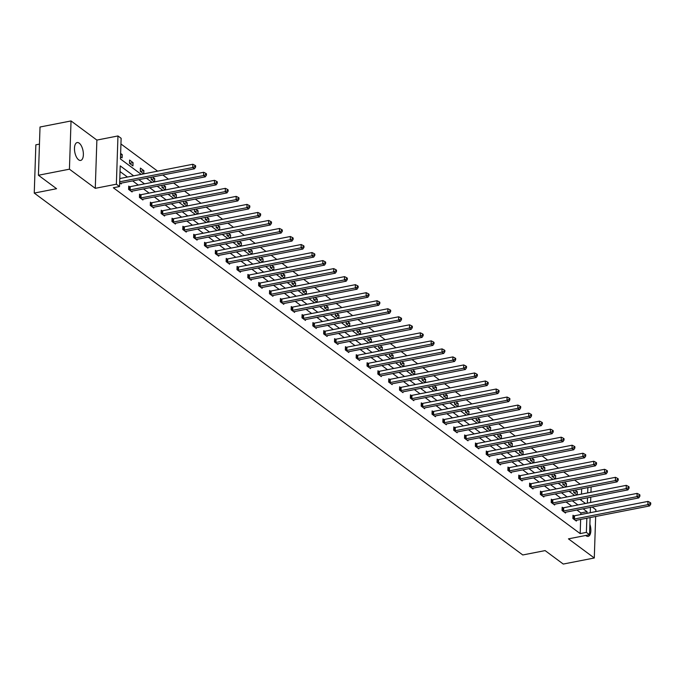 <?xml version="1.0" encoding="UTF-8"?>
<svg xmlns="http://www.w3.org/2000/svg" width="685" height="685" viewBox="0 0 685 685"><rect width="100%" height="100%" fill="white"/><g stroke="black" fill="none" stroke-linecap="round" stroke-linejoin="round"><path stroke-width="1.03" d="M589.888 524.282A9.102 4.178 -101.1 0 1 588.15 536.372A9.102 4.178 -101.1 0 1 586.129 535.781A9.102 4.178 -101.1 0 1 585.744 535.464M78.647 159.836A9.102 4.178 -101.1 0 1 74.528 150.212A9.102 4.178 -101.1 0 1 77.174 142.557A9.102 4.178 -101.1 0 1 79.195 143.148A9.102 4.178 -101.1 0 1 83.313 152.772A9.102 4.178 -101.1 0 1 80.667 160.427A9.102 4.178 -101.1 0 1 78.647 159.836M590.11 517.577L589.537 534.728L568.447 538.847L594.289 557.992L563.267 564.055L545.106 550.603L522.775 554.97L34.25 193.076L56.581 188.709L38.42 175.249L40.021 127.008L71.034 120.945L69.433 169.186L95.275 188.324L116.364 184.205L117.966 135.955L121.134 138.302L120.44 158.963L141.213 174.358M38.42 175.249L69.433 169.186M594.289 557.992L595.659 516.499M595.822 511.601L595.89 509.751L592.208 507.028M95.275 188.324L96.876 140.082L71.034 120.945M96.876 140.082L117.966 135.955M580.229 484.209L574.587 480.031M569.389 476.186L563.755 472.008M558.558 468.155L552.915 463.976M547.717 460.132L542.083 455.953M536.886 452.1L531.243 447.921M526.046 444.077L520.412 439.898M515.214 436.045L509.571 431.867M504.374 428.022L498.74 423.844M493.542 419.991L487.9 415.812M482.702 411.968L477.068 407.789M471.871 403.936L466.228 399.757M461.031 395.913L455.397 391.734M450.199 387.881L444.556 383.703M439.359 379.858L433.725 375.68M428.527 371.827L422.885 367.648M417.687 363.803L412.045 359.625M406.856 355.772L401.213 351.593M396.016 347.749L390.373 343.57M385.184 339.717L379.541 335.539M374.344 331.694L368.701 327.516M363.512 323.662L357.87 319.484M352.672 315.639L347.03 311.461M341.841 307.608L336.198 303.429M331.001 299.585L325.358 295.406M320.169 291.553L314.526 287.375M309.329 283.53L303.686 279.352M298.497 275.498L292.855 271.32M287.657 267.475L282.014 263.297M276.826 259.444L271.183 255.265M265.986 251.421L260.343 247.242M255.154 243.389L249.511 239.211M244.314 235.366L238.671 231.188M233.482 227.334L227.84 223.156M222.642 219.311L216.999 215.133M211.811 211.28L206.168 207.101M200.97 203.257L195.328 199.078M190.13 195.225L184.496 191.046M179.299 187.202L173.656 183.023M168.459 179.17L162.825 174.992M157.627 171.147L120.945 143.97M39.447 144.124L35.851 144.826L34.25 193.076M562.933 507.799L562.154 507.225L562.042 510.479L565.519 513.056L565.545 512.234M541.261 491.744L540.482 491.171L540.371 494.433L543.847 497.002L543.873 496.18M519.59 475.69L518.81 475.116L518.699 478.378L522.176 480.947L522.201 480.125M497.918 459.635L497.139 459.061L497.027 462.324L500.504 464.892L500.529 464.07M476.246 443.58L475.467 443.007L475.356 446.269L478.832 448.838L478.858 448.016M454.575 427.526L453.795 426.952L453.684 430.214L457.16 432.783L457.186 431.961M432.903 411.471L432.124 410.897L432.012 414.16L435.489 416.728L435.514 415.906M411.231 395.416L410.452 394.843L410.341 398.105L413.817 400.674L413.843 399.86M389.559 379.362L388.78 378.788L388.669 382.05L392.145 384.619L392.171 383.805M367.888 363.307L367.109 362.733L366.997 365.995L370.474 368.564L370.499 367.751M346.216 347.252L345.437 346.678L345.326 349.941L348.802 352.51L348.828 351.696M324.544 331.197L323.765 330.624L323.654 333.886L327.13 336.455L327.156 335.641M302.864 315.143L302.094 314.569L301.982 317.831L305.459 320.4L305.484 319.587M281.192 299.088L280.422 298.514L280.311 301.777L283.787 304.345L283.813 303.532M259.521 283.033L258.75 282.46L258.639 285.722L262.115 288.291L262.141 287.477M237.849 266.979L237.078 266.405L236.967 269.667L240.444 272.236L240.469 271.423M216.177 250.924L215.407 250.35L215.295 253.613L218.772 256.181L218.798 255.368M194.506 234.869L193.735 234.296L193.624 237.558L197.1 240.127L197.126 239.313M172.834 218.815L172.063 218.241L171.952 221.503L175.428 224.072L175.454 223.259M151.162 202.76L150.392 202.186L150.28 205.449L153.757 208.017L153.782 207.204M129.491 186.705L128.72 186.132L128.609 189.394L132.085 191.963L132.111 191.149M580.803 514.538L580.863 512.928L576.924 510.017M571.727 506.164L566.084 501.985M560.887 498.141L555.252 493.962M550.055 490.109L544.412 485.93M539.215 482.086L533.581 477.907M528.383 474.054L522.741 469.876M517.543 466.031L511.909 461.853M506.712 458L501.069 453.821M495.871 449.976L490.229 445.798M485.04 441.945L479.397 437.766M474.2 433.922L468.557 429.743M463.368 425.89L457.726 421.712M452.528 417.867L446.885 413.689M441.697 409.835L436.054 405.657M430.856 401.812L425.214 397.634M420.025 393.781L414.382 389.602M409.185 385.758L403.542 381.579M398.353 377.726L392.71 373.548M387.513 369.703L381.87 365.525M376.681 361.671L371.039 357.493M365.841 353.648L360.199 349.47M355.01 345.617L349.367 341.438M344.17 337.594L338.527 333.415M333.338 329.562L327.695 325.384M322.498 321.539L316.855 317.36M311.666 313.507L306.024 309.329M300.826 305.484L295.184 301.306M289.995 297.453L284.352 293.274M279.155 289.43L273.512 285.251M268.315 281.398L262.68 277.219M257.483 273.375L251.84 269.196M246.643 265.343L241.009 261.165M235.811 257.32L230.169 253.142M224.971 249.289L219.337 245.11M214.14 241.266L208.497 237.087M203.299 233.234L197.665 229.055M192.468 225.211L186.825 221.032M181.628 217.179L175.994 213.001M170.796 209.156L165.153 204.978M159.956 201.125L154.322 196.946M149.124 193.101L143.482 188.923M138.284 185.078L132.65 180.891M127.453 177.047L120.029 171.55M133.652 175.831L120.218 165.881L119.532 186.543L113.325 187.758L580.178 533.598L580.64 519.435M121.271 183.118L121.245 183.94L119.652 182.758M140.331 194.737L139.552 194.163L139.44 197.417L142.917 199.994L142.942 199.172M162.002 210.792L161.223 210.218L161.112 213.472L164.588 216.049L164.614 215.227M183.674 226.846L182.895 226.273L182.784 229.526L186.26 232.104L186.286 231.282M205.346 242.901L204.567 242.327L204.455 245.581L207.932 248.158L207.957 247.336M227.018 258.956L226.238 258.382L226.136 261.636L229.603 264.213L229.629 263.391M248.689 275.01L247.91 274.437L247.807 277.69L251.275 280.268L251.301 279.446M270.361 291.065L269.582 290.491L269.479 293.745L272.947 296.322L272.972 295.5M292.033 307.12L291.253 306.546L291.151 309.8L294.618 312.377L294.644 311.555M313.704 323.174L312.925 322.592L312.822 325.854L316.29 328.432L316.316 327.61M335.376 339.229L334.597 338.647L334.494 341.909L337.962 344.486L337.988 343.664M357.048 355.284L356.268 354.702L356.166 357.964L359.634 360.541L359.659 359.719M378.719 371.339L377.94 370.756L377.837 374.019L381.305 376.596L381.331 375.774M400.391 387.393L399.612 386.811L399.509 390.073L402.977 392.651L403.003 391.829M422.063 403.448L421.284 402.866L421.181 406.128L424.649 408.705L424.683 407.883M443.734 419.503L442.955 418.92L442.853 422.183L446.32 424.76L446.355 423.938M465.406 435.557L464.627 434.975L464.524 438.237L467.992 440.815L468.026 439.993M487.078 451.612L486.299 451.03L486.196 454.292L489.664 456.869L489.698 456.047M508.749 467.667L507.97 467.084L507.868 470.347L511.335 472.924L511.37 472.102M530.421 483.721L529.642 483.139L529.539 486.401L533.007 488.97L533.041 488.157M552.093 499.776L551.322 499.194L551.211 502.456L554.679 505.025L554.713 504.211M573.765 515.831L572.994 515.248L572.883 518.511L576.359 521.079L576.385 520.266M119.532 186.543L116.364 184.205M589.537 534.728L586.377 532.382L586.848 518.22M580.178 533.598L586.377 532.382M587.011 513.322L587.062 511.721L583.123 508.801M577.926 504.948L572.292 500.769M567.094 496.925L561.452 492.746M556.254 488.893L550.62 484.715M545.423 480.87L539.78 476.692M534.583 472.847L528.948 468.66M523.751 464.815L518.108 460.637M512.911 456.792L507.277 452.614M502.079 448.761L496.437 444.582M491.239 440.738L485.596 436.559M480.408 432.706L474.765 428.527M469.567 424.683L463.925 420.504M458.736 416.651L453.093 412.473M447.896 408.628L442.253 404.45M437.064 400.597L431.422 396.418M426.224 392.573L420.581 388.395M415.393 384.542L409.75 380.363M404.552 376.519L398.91 372.34M393.721 368.487L388.078 364.309M382.881 360.464L377.238 356.286M372.049 352.433L366.406 348.254M361.209 344.409L355.566 340.231M350.377 336.378L344.735 332.199M339.537 328.355L333.895 324.176M328.706 320.323L323.063 316.145M317.866 312.3L312.223 308.122M307.034 304.268L301.391 300.09M296.194 296.245L290.551 292.067M285.362 288.214L279.72 284.035M274.522 280.191L268.88 276.012M263.682 272.159L258.048 267.981M252.851 264.136L247.208 259.957M242.01 256.104L236.376 251.926M231.179 248.081L225.536 243.903M220.339 240.05L214.705 235.871M209.507 232.027L203.865 227.848M198.667 223.995L193.033 219.817M187.836 215.972L182.193 211.793M176.995 207.94L171.361 203.762M166.164 199.917L160.521 195.739M155.324 191.886L149.69 187.707M144.492 183.863L138.849 179.684M591.121 486.941L590.949 492.258M590.787 497.156L590.607 502.473M590.444 507.371L590.273 512.688M587.353 503.107L587.524 497.789M587.687 492.9L587.867 487.583M146.41 178.203L152.053 182.381M157.25 186.234L162.884 190.413M168.082 194.257L173.725 198.436M178.922 202.289L184.565 206.468M189.754 210.312L195.396 214.491M200.594 218.344L206.236 222.522M211.425 226.367L217.068 230.545M222.265 234.398L227.908 238.577M233.097 242.421L238.74 246.6M243.937 250.453L249.58 254.632M254.769 258.476L260.411 262.655M265.609 266.508L271.251 270.686M276.44 274.531L282.083 278.709M287.28 282.554L292.923 286.741M298.112 290.586L303.755 294.764M308.952 298.609L314.595 302.787M319.784 306.64L325.426 310.819M330.624 314.663L336.267 318.842M341.455 322.695L347.098 326.873M352.296 330.718L357.938 334.897M363.127 338.75L368.77 342.928M373.967 346.773L379.61 350.951M384.799 354.804L390.441 358.983M395.639 362.827L401.282 367.006M406.47 370.859L412.113 375.037M417.311 378.882L422.953 383.061M428.151 386.914L433.785 391.092M438.982 394.937L444.625 399.115M449.822 402.968L455.456 407.147M460.654 410.991L466.297 415.17M471.494 419.023L477.128 423.202M482.326 427.046L487.968 431.225M493.166 435.078L498.8 439.256M503.997 443.101L509.64 447.279M514.837 451.132L520.472 455.311M525.669 459.155L531.312 463.334M536.509 467.187L542.143 471.366M547.341 475.21L552.983 479.389M558.181 483.242L563.815 487.42M569.012 491.265L574.655 495.443M579.852 499.296L585.487 503.475M581.274 500.35L581.325 499.005M581.488 494.108L581.659 488.79M577.155 494.955L573.747 492.429L573.816 490.332M575.083 490.083L577.327 491.744L577.224 494.947M566.315 486.932L562.907 484.406L562.984 482.3M564.243 482.052L566.495 483.721L566.384 486.915M555.484 478.901L552.076 476.375L552.144 474.277M553.412 474.029L555.655 475.69L555.552 478.892M544.644 470.878L541.236 468.352L541.313 466.245M542.571 465.997L544.823 467.667L544.712 470.86M533.812 462.846L530.404 460.32L530.473 458.222M531.74 457.974L533.983 459.635L533.88 462.837M522.972 454.823L519.564 452.297L519.641 450.191M520.9 449.942L523.152 451.612L523.04 454.806M512.14 446.791L508.732 444.265L508.801 442.167M510.068 441.919L512.312 443.58L512.209 446.783M501.3 438.768L497.892 436.242L497.969 434.136M499.228 433.888L501.48 435.557L501.369 438.751M490.469 430.737L487.061 428.211L487.129 426.113M488.396 425.864L490.64 427.526L490.537 430.728M479.628 422.714L476.221 420.188L476.289 418.081M477.556 417.833L479.808 419.503L479.697 422.696M468.797 414.682L465.389 412.164L465.457 410.058M466.725 409.81L468.968 411.471L468.865 414.673M457.957 406.659L454.549 404.133L454.617 402.026M455.885 401.778L458.137 403.448L458.025 406.642M447.125 398.627L443.717 396.11L443.786 394.003M445.053 393.755L447.296 395.416L447.194 398.619M436.285 390.604L432.877 388.078L432.946 385.972M434.213 385.724L436.465 387.393L436.354 390.587M425.453 382.572L422.046 380.055L422.114 377.949M423.373 377.7L425.625 379.362L425.522 382.564M414.613 374.549L411.205 372.024L411.274 369.917M412.541 369.669L414.785 371.339L414.682 374.532M403.782 366.518L400.374 364L400.442 361.894M401.701 361.646L403.953 363.307L403.85 366.509M392.942 358.495L389.534 355.969L389.602 353.862M390.87 353.614L393.113 355.284L393.01 358.478M382.11 350.463L378.702 347.946L378.771 345.839M380.029 345.591L382.281 347.252L382.179 350.455M371.27 342.44L367.862 339.914L367.931 337.808M369.198 337.559L371.441 339.229L371.339 342.423M360.438 334.408L357.031 331.891L357.099 329.785M358.358 329.536L360.61 331.197L360.507 334.4M349.598 326.385L346.19 323.859L346.259 321.753M347.526 321.505L349.77 323.174L349.667 326.368M338.767 318.354L335.359 315.836L335.427 313.73M336.686 313.482L338.938 315.143L338.835 318.345M327.927 310.331L324.519 307.805L324.587 305.698M325.854 305.45L328.098 307.12L327.995 310.314M317.095 302.299L313.687 299.782L313.756 297.675M315.014 297.427L317.266 299.088L317.155 302.291M306.255 294.276L302.847 291.75L302.916 289.644M304.183 289.395L306.426 291.065L306.323 294.259M295.423 286.244L292.015 283.727L292.084 281.621M293.343 281.372L295.595 283.033L295.483 286.236M284.583 278.221L281.175 275.695L281.244 273.589M282.511 273.341L284.755 275.01L284.652 278.204M273.752 270.19L270.344 267.672L270.412 265.566M271.671 265.318L273.923 266.979L273.812 270.181M262.912 262.167L259.504 259.641L259.572 257.534M260.839 257.286L263.083 258.956L262.98 262.149M252.071 254.135L248.672 251.618L248.741 249.511M249.999 249.263L252.251 250.924L252.14 254.126M241.24 246.112L237.832 243.586L237.9 241.48M239.168 241.231L241.411 242.901L241.308 246.095M230.4 238.08L227 235.563L227.069 233.457M228.328 233.208L230.58 234.869L230.468 238.072M219.568 230.057L216.16 227.531L216.229 225.425M217.496 225.185L219.739 226.846L219.637 230.04M208.728 222.034L205.329 219.508L205.397 217.402M206.656 217.154L208.908 218.823L208.797 222.017M197.897 214.003L194.489 211.477L194.557 209.37M195.824 209.13L198.068 210.792L197.965 213.985M187.056 205.98L183.648 203.454L183.726 201.347M184.984 201.099L187.236 202.769L187.125 205.962M176.225 197.948L172.817 195.422L172.885 193.316M174.153 193.076L176.396 194.737L176.293 197.931M165.385 189.925L161.977 187.399L162.054 185.292M163.313 185.044L165.565 186.714L165.453 189.908M154.553 181.893L151.145 179.367L151.214 177.261M152.481 177.021L154.724 178.682L154.622 181.876M143.713 173.87L140.305 171.344L140.416 168.082L143.893 170.659L143.781 173.853M132.95 165.89L129.474 163.313L129.585 160.059L133.053 162.628L132.95 165.89M120.628 153.423L122.221 154.605L122.11 157.858L120.517 156.685M580.863 512.928L587.062 511.721M120.577 154.921L122.221 154.605M129.491 163.33L133.053 162.628M140.322 171.353L143.893 170.659M151.162 179.384L154.724 178.682M161.994 187.407L165.565 186.714M172.834 195.43L176.396 194.737M183.666 203.462L187.236 202.769M194.506 211.485L198.068 210.792M205.337 219.517L208.908 218.823M216.177 227.54L219.739 226.846M227.009 235.571L230.58 234.869M237.849 243.595L241.411 242.901M248.681 251.626L252.251 250.924M259.521 259.649L263.083 258.956M270.352 267.681L273.923 266.979M281.192 275.704L284.755 275.01M292.024 283.736L295.595 283.033M302.864 291.759L306.426 291.065M313.696 299.79L317.266 299.088M324.536 307.813L328.098 307.12M335.367 315.845L338.938 315.143M346.208 323.868L349.77 323.174M357.039 331.9L360.61 331.197M367.879 339.923L371.441 339.229M378.711 347.954L382.281 347.252M389.551 355.977L393.113 355.284M400.382 364.009L403.953 363.307M411.223 372.032L414.785 371.339M422.054 380.064L425.625 379.362M432.894 388.087L436.465 387.393M443.726 396.118L447.296 395.416M454.566 404.141L458.137 403.448M465.398 412.173L468.968 411.471M476.238 420.196L479.808 419.503M487.078 428.228L490.64 427.526M497.909 436.251L501.48 435.557M508.749 444.282L512.312 443.58M519.581 452.305L523.152 451.612M530.421 460.337L533.983 459.635M541.253 468.36L544.823 467.667M552.093 476.392L555.655 475.69M562.924 484.415L566.495 483.721M573.765 492.446L577.327 491.744M119.687 181.808L192.733 167.517L194.471 168.801L121.022 183.169A1.421 0.565 -178.1 0 0 120.611 183.297L120.466 183.366M119.798 178.545L192.845 164.263L192.733 167.517L194.9 166.609L195.593 167.123L195.636 165.821L194.942 165.308L194.9 166.609M194.942 165.308L192.845 164.263M194.471 168.801L195.593 167.123M129.388 189.968L129.611 189.959A1.421 0.565 -178.1 0 0 130.124 189.908L203.573 175.548L205.312 176.833L131.854 191.192A1.421 0.565 -178.1 0 0 131.443 191.32L131.306 191.389M128.694 186.731L129.713 186.705A1.421 0.565 -178.1 0 0 130.227 186.654L203.676 172.286L203.573 175.548L205.74 174.641L206.433 175.154L206.476 173.853L205.783 173.339L205.74 174.641M205.783 173.339L203.676 172.286M205.312 176.833L206.433 175.154M140.219 197.999L140.442 197.991A1.421 0.565 -178.1 0 0 140.956 197.939L214.405 183.571L216.143 184.856L142.694 199.224A1.421 0.565 -178.1 0 0 142.283 199.352L142.137 199.421M139.535 194.754L140.553 194.728A1.421 0.565 -178.1 0 0 141.067 194.677L214.516 180.318L214.405 183.571L216.571 182.664L217.265 183.178L217.316 181.876L216.614 181.362L216.571 182.664M216.614 181.362L214.516 180.318M216.143 184.856L217.265 183.178M151.06 206.022L151.282 206.014A1.421 0.565 -178.1 0 0 151.796 205.962L225.245 191.603L226.983 192.887L153.526 207.247A1.421 0.565 -178.1 0 0 153.115 207.375L152.978 207.444M150.366 202.786L151.385 202.76A1.421 0.565 -178.1 0 0 151.899 202.709L225.348 188.341L225.245 191.603L227.411 190.695L228.105 191.209L228.148 189.908L227.454 189.385L227.411 190.695M227.454 189.385L225.348 188.341M226.983 192.887L228.105 191.209M161.891 214.054L162.114 214.045A1.421 0.565 -178.1 0 0 162.628 213.994L236.077 199.626L237.815 200.91L164.366 215.278A1.421 0.565 -178.1 0 0 163.955 215.407L163.809 215.475M161.206 210.809L162.225 210.783A1.421 0.565 -178.1 0 0 162.739 210.732L236.188 196.372L236.077 199.626L238.243 198.719L238.937 199.232L238.988 197.931L238.286 197.417L238.243 198.719M238.286 197.417L236.188 196.372M237.815 200.91L238.937 199.232M172.731 222.077L172.954 222.068A1.421 0.565 -178.1 0 0 173.468 222.017L246.917 207.658L248.655 208.942L175.206 223.301A1.421 0.565 -178.1 0 0 174.786 223.43L174.649 223.498M172.038 218.84L173.057 218.815A1.421 0.565 -178.1 0 0 173.57 218.755L247.02 204.395L246.917 207.658L249.083 206.75L249.777 207.264L249.819 205.962L249.126 205.44L249.083 206.75M249.126 205.44L247.02 204.395M248.655 208.942L249.777 207.264M183.563 230.109L183.785 230.1A1.421 0.565 -178.1 0 0 184.299 230.049L257.748 215.681L259.487 216.965L186.037 231.333A1.421 0.565 -178.1 0 0 185.626 231.461L185.481 231.53M182.878 226.863L183.897 226.838A1.421 0.565 -178.1 0 0 184.411 226.786L257.86 212.427L257.748 215.681L259.915 214.773L260.617 215.287L260.66 213.985L259.957 213.472L259.915 214.773M259.957 213.472L257.86 212.427M259.487 216.965L260.617 215.287M194.403 238.132L194.626 238.123A1.421 0.565 -178.1 0 0 195.139 238.072L268.589 223.712L270.327 224.997L196.878 239.356A1.421 0.565 -178.1 0 0 196.458 239.485L196.321 239.553M193.709 234.886L194.728 234.869A1.421 0.565 -178.1 0 0 195.242 234.809L268.7 220.45L268.589 223.712L270.755 222.805L271.448 223.319L271.491 222.017L270.798 221.495L270.755 222.805M270.798 221.495L268.7 220.45M270.327 224.997L271.448 223.319M205.235 246.163L205.457 246.155A1.421 0.565 -178.1 0 0 205.971 246.103L279.42 231.735L281.158 233.02L207.709 247.388A1.421 0.565 -178.1 0 0 207.298 247.516L207.153 247.585M204.55 242.918L205.569 242.892A1.421 0.565 -178.1 0 0 206.082 242.841L279.531 228.473L279.42 231.735L281.586 230.828L282.288 231.342L282.331 230.04L281.629 229.526L281.586 230.828M281.629 229.526L279.531 228.473M281.158 233.02L282.288 231.342M216.075 254.186L216.297 254.178A1.421 0.565 -178.1 0 0 216.811 254.126L290.26 239.767L291.998 241.051L218.549 255.411A1.421 0.565 -178.1 0 0 218.13 255.539L217.993 255.608M215.381 250.941L216.4 250.924A1.421 0.565 -178.1 0 0 216.914 250.864L290.371 236.505L290.26 239.767L292.426 238.859L293.12 239.373L293.163 238.072L292.469 237.549L292.426 238.859M292.469 237.549L290.371 236.505M291.998 241.051L293.12 239.373M226.906 262.209L227.129 262.209A1.421 0.565 -178.1 0 0 227.643 262.158L301.092 247.79L302.83 249.075L229.381 263.442A1.421 0.565 -178.1 0 0 228.97 263.571L228.824 263.639M226.221 258.973L227.24 258.947A1.421 0.565 -178.1 0 0 227.754 258.896L301.203 244.528L301.092 247.79L303.258 246.883L303.96 247.396L304.003 246.095L303.301 245.581L303.258 246.883M303.301 245.581L301.203 244.528M302.83 249.075L303.96 247.396M237.746 270.241L237.969 270.233A1.421 0.565 -178.1 0 0 238.483 270.181L311.932 255.822L313.67 257.106L240.221 271.466A1.421 0.565 -178.1 0 0 239.801 271.594L239.664 271.662M237.053 266.996L238.072 266.979A1.421 0.565 -178.1 0 0 238.585 266.919L312.043 252.559L311.932 255.822L314.098 254.914L314.792 255.428L314.835 254.126L314.141 253.604L314.098 254.914M314.141 253.604L312.043 252.559M313.67 257.106L314.792 255.428M248.578 278.264L248.801 278.264A1.421 0.565 -178.1 0 0 249.314 278.213L322.763 263.845L324.502 265.129L251.052 279.497A1.421 0.565 -178.1 0 0 250.642 279.626L250.496 279.685M247.893 275.027L248.912 275.002A1.421 0.565 -178.1 0 0 249.426 274.95L322.875 260.583L322.763 263.845L324.93 262.937L325.632 263.451L325.675 262.149L324.981 261.636L324.93 262.937M324.981 261.636L322.875 260.583M324.502 265.129L325.632 263.451M259.418 286.296L259.641 286.287A1.421 0.565 -178.1 0 0 260.154 286.236L333.604 271.876L335.342 273.161L261.893 287.52A1.421 0.565 -178.1 0 0 261.473 287.649L261.336 287.717M258.725 283.051L259.743 283.033A1.421 0.565 -178.1 0 0 260.257 282.974L333.715 268.614L333.604 271.876L335.77 270.969L336.463 271.483L336.506 270.173L335.813 269.659L335.77 270.969M335.813 269.659L333.715 268.614M335.342 273.161L336.463 271.483M270.25 294.319L270.472 294.319A1.421 0.565 -178.1 0 0 270.986 294.267L344.435 279.9L346.173 281.184L272.724 295.552A1.421 0.565 -178.1 0 0 272.313 295.68L272.168 295.74M269.565 291.082L270.584 291.056A1.421 0.565 -178.1 0 0 271.097 291.005L344.546 276.637L344.435 279.9L346.601 278.992L347.304 279.506L347.346 278.204L346.653 277.69L346.601 278.992M346.653 277.69L344.546 276.637M346.173 281.184L347.304 279.506M281.09 302.35L281.312 302.342A1.421 0.565 -178.1 0 0 281.826 302.291L355.275 287.931L357.013 289.216L283.564 303.575A1.421 0.565 -178.1 0 0 283.145 303.703L283.008 303.772M280.396 299.105L281.415 299.088A1.421 0.565 -178.1 0 0 281.929 299.028L355.387 284.669L355.275 287.931L357.442 287.024L358.135 287.537L358.178 286.227L357.484 285.714L357.442 287.024M357.484 285.714L355.387 284.669M357.013 289.216L358.135 287.537M291.921 310.373L292.144 310.373A1.421 0.565 -178.1 0 0 292.658 310.322L366.115 295.954L367.845 297.239L294.396 311.606A1.421 0.565 -178.1 0 0 293.985 311.735L293.839 311.795M291.236 307.137L292.255 307.111A1.421 0.565 -178.1 0 0 292.769 307.06L366.218 292.692L366.115 295.954L368.282 295.047L368.975 295.56L369.018 294.259L368.325 293.745L368.282 295.047M368.325 293.745L366.218 292.692M367.845 297.239L368.975 295.56M302.761 318.405L302.984 318.397A1.421 0.565 -178.1 0 0 303.498 318.345L376.947 303.986L378.685 305.27L305.236 319.63A1.421 0.565 -178.1 0 0 304.816 319.758L304.679 319.826M302.068 315.16L303.095 315.143A1.421 0.565 -178.1 0 0 303.601 315.083L377.058 300.724L376.947 303.986L379.113 303.078L379.807 303.592L379.85 302.282L379.156 301.768L379.113 303.078M379.156 301.768L377.058 300.724M378.685 305.27L379.807 303.592M313.593 326.428L313.816 326.428A1.421 0.565 -178.1 0 0 314.329 326.377L387.787 312.009L389.517 313.293L316.068 327.661A1.421 0.565 -178.1 0 0 315.657 327.79L315.511 327.85M312.908 323.192L313.927 323.166A1.421 0.565 -178.1 0 0 314.441 323.115L387.89 308.747L387.787 312.009L389.953 311.101L390.647 311.615L390.69 310.314L389.996 309.8L389.953 311.101M389.996 309.8L387.89 308.747M389.517 313.293L390.647 311.615M324.433 334.46L324.656 334.451A1.421 0.565 -178.1 0 0 325.169 334.4L398.619 320.041L400.357 321.325L326.908 335.684A1.421 0.565 -178.1 0 0 326.488 335.813L326.351 335.881M323.74 331.215L324.767 331.197A1.421 0.565 -178.1 0 0 325.281 331.138L398.73 316.778L398.619 320.041L400.785 319.133L401.478 319.647L401.521 318.337L400.828 317.823L400.785 319.133M400.828 317.823L398.73 316.778M400.357 321.325L401.478 319.647M335.265 342.483L335.487 342.483A1.421 0.565 -178.1 0 0 336.001 342.431L409.459 328.064L411.188 329.348L337.739 343.716A1.421 0.565 -178.1 0 0 337.328 343.844L337.191 343.904M334.58 339.246L335.599 339.221A1.421 0.565 -178.1 0 0 336.112 339.169L409.561 324.801L409.459 328.064L411.625 327.156L412.319 327.67L412.361 326.368L411.668 325.854L411.625 327.156M411.668 325.854L409.561 324.801M411.188 329.348L412.319 327.67M346.105 350.514L346.327 350.506A1.421 0.565 -178.1 0 0 346.841 350.455L420.29 336.095L422.028 337.38L348.579 351.739A1.421 0.565 -178.1 0 0 348.16 351.867L348.023 351.936M345.411 347.269L346.439 347.252A1.421 0.565 -178.1 0 0 346.952 347.192L420.402 332.833L420.29 336.095L422.457 335.188L423.15 335.701L423.193 334.391L422.499 333.878L422.457 335.188M422.499 333.878L420.402 332.833M422.028 337.38L423.15 335.701M356.936 358.538L357.159 358.538A1.421 0.565 -178.1 0 0 357.673 358.486L431.13 344.118L432.86 345.403L359.411 359.771A1.421 0.565 -178.1 0 0 359 359.899L358.863 359.959M356.251 355.301L357.27 355.275A1.421 0.565 -178.1 0 0 357.784 355.224L431.233 340.856L431.13 344.118L433.297 343.211L433.99 343.724L434.033 342.423L433.34 341.909L433.297 343.211M433.34 341.909L431.233 340.856M432.86 345.403L433.99 343.724M367.776 366.569L367.999 366.561A1.421 0.565 -178.1 0 0 368.513 366.509L441.962 352.15L443.7 353.434L370.251 367.794A1.421 0.565 -178.1 0 0 369.84 367.922L369.694 367.991M367.091 363.324L368.11 363.307A1.421 0.565 -178.1 0 0 368.624 363.247L442.073 348.888L441.962 352.15L444.128 351.242L444.822 351.756L444.865 350.446L444.171 349.932L444.128 351.242M444.171 349.932L442.073 348.888M443.7 353.434L444.822 351.756M378.608 374.592L378.831 374.592A1.421 0.565 -178.1 0 0 379.344 374.541L452.802 360.173L454.532 361.457L381.083 375.825A1.421 0.565 -178.1 0 0 380.672 375.954L380.535 376.014M377.923 371.356L378.942 371.33A1.421 0.565 -178.1 0 0 379.456 371.279L452.905 356.911L452.802 360.173L454.968 359.265L455.662 359.779L455.705 358.478L455.011 357.964L454.968 359.265M455.011 357.964L452.905 356.911M454.532 361.457L455.662 359.779M389.448 382.624L389.671 382.615A1.421 0.565 -178.1 0 0 390.185 382.564L463.634 368.205L465.372 369.489L391.923 383.848A1.421 0.565 -178.1 0 0 391.512 383.977L391.366 384.045M388.763 379.379L389.782 379.362A1.421 0.565 -178.1 0 0 390.296 379.302L463.745 364.942L463.634 368.205L465.8 367.297L466.494 367.811L466.536 366.501L465.843 365.987L465.8 367.297M465.843 365.987L463.745 364.942M465.372 369.489L466.494 367.811M400.28 390.647L400.511 390.647A1.421 0.565 -178.1 0 0 401.016 390.596L474.474 376.228L476.203 377.512L402.754 391.88A1.421 0.565 -178.1 0 0 402.343 392.008L402.206 392.068M399.595 387.41L400.614 387.385A1.421 0.565 -178.1 0 0 401.127 387.333L474.577 372.965L474.474 376.228L476.64 375.32L477.334 375.834L477.376 374.532L476.683 374.019L476.64 375.32M476.683 374.019L474.577 372.965M476.203 377.512L477.334 375.834M411.12 398.679L411.342 398.67A1.421 0.565 -178.1 0 0 411.856 398.619L485.305 384.259L487.044 385.544L413.594 399.903A1.421 0.565 -178.1 0 0 413.183 400.031L413.038 400.1M410.435 395.433L411.454 395.416A1.421 0.565 -178.1 0 0 411.968 395.356L485.417 380.997L485.305 384.259L487.472 383.352L488.165 383.865L488.208 382.555L487.514 382.042L487.472 383.352M487.514 382.042L485.417 380.997M487.044 385.544L488.165 383.865M421.951 406.702L422.183 406.702A1.421 0.565 -178.1 0 0 422.688 406.642L496.146 392.282L497.875 393.567L424.426 407.935A1.421 0.565 -178.1 0 0 424.015 408.063L423.878 408.123M421.266 403.465L422.285 403.439A1.421 0.565 -178.1 0 0 422.799 403.388L496.248 389.02L496.146 392.282L498.312 391.375L499.005 391.888L499.048 390.587L498.355 390.073L498.312 391.375M498.355 390.073L496.248 389.02M497.875 393.567L499.005 391.888M432.792 414.733L433.014 414.725A1.421 0.565 -178.1 0 0 433.528 414.673L506.977 400.314L508.715 401.598L435.266 415.958A1.421 0.565 -178.1 0 0 434.855 416.086L434.71 416.155M432.107 411.488L433.125 411.471A1.421 0.565 -178.1 0 0 433.639 411.411L507.088 397.052L506.977 400.314L509.143 399.406L509.837 399.92L509.88 398.61L509.186 398.096L509.143 399.406M509.186 398.096L507.088 397.052M508.715 401.598L509.837 399.92M443.632 422.756L443.854 422.756A1.421 0.565 -178.1 0 0 444.368 422.696L517.817 408.337L519.547 409.621L446.098 423.989A1.421 0.565 -178.1 0 0 445.687 424.118L445.55 424.178M442.938 419.52L443.957 419.494A1.421 0.565 -178.1 0 0 444.471 419.443L517.92 405.075L517.817 408.337L519.983 407.429L520.677 407.943L520.72 406.642L520.026 406.128L519.983 407.429M520.026 406.128L517.92 405.075M519.547 409.621L520.677 407.943M454.463 430.788L454.686 430.779A1.421 0.565 -178.1 0 0 455.2 430.728L528.649 416.36L530.387 417.653L456.938 432.012A1.421 0.565 -178.1 0 0 456.527 432.141L456.381 432.209M453.778 427.543L454.797 427.517A1.421 0.565 -178.1 0 0 455.311 427.466L528.76 413.106L528.649 416.36L530.815 415.461L531.509 415.975L531.551 414.665L530.858 414.151L530.815 415.461M530.858 414.151L528.76 413.106M530.387 417.653L531.509 415.975M465.303 438.811L465.526 438.811A1.421 0.565 -178.1 0 0 466.04 438.751L539.489 424.392L541.227 425.676L467.769 440.044A1.421 0.565 -178.1 0 0 467.358 440.172L467.221 440.232M464.61 435.574L465.629 435.549A1.421 0.565 -178.1 0 0 466.142 435.497L539.592 421.129L539.489 424.392L541.655 423.484L542.349 423.998L542.392 422.696L541.698 422.183L541.655 423.484M541.698 422.183L539.592 421.129M541.227 425.676L542.349 423.998M476.135 446.843L476.358 446.834A1.421 0.565 -178.1 0 0 476.871 446.783L550.32 432.415L552.059 433.708L478.61 448.067A1.421 0.565 -178.1 0 0 478.198 448.196L478.053 448.264M475.45 443.597L476.469 443.572A1.421 0.565 -178.1 0 0 476.983 443.52L550.432 429.161L550.32 432.415L552.487 431.507L553.18 432.029L553.223 430.719L552.53 430.206L552.487 431.507M552.53 430.206L550.432 429.161M552.059 433.708L553.18 432.029M486.975 454.866L487.198 454.866A1.421 0.565 -178.1 0 0 487.711 454.806L561.161 440.446L562.899 441.731L489.441 456.099A1.421 0.565 -178.1 0 0 489.03 456.227L488.893 456.287M486.281 451.629L487.3 451.603A1.421 0.565 -178.1 0 0 487.814 451.552L561.263 437.184L561.161 440.446L563.327 439.539L564.02 440.053L564.063 438.751L563.37 438.237L563.327 439.539M563.37 438.237L561.263 437.184M562.899 441.731L564.02 440.053M497.807 462.897L498.029 462.889A1.421 0.565 -178.1 0 0 498.543 462.837L571.992 448.469L573.73 449.762L500.281 464.122A1.421 0.565 -178.1 0 0 499.87 464.25L499.725 464.319M497.122 459.652L498.141 459.626A1.421 0.565 -178.1 0 0 498.654 459.575L572.103 445.216L571.992 448.469L574.158 447.562L574.852 448.084L574.895 446.774L574.201 446.26L574.158 447.562M574.201 446.26L572.103 445.216M573.73 449.762L574.852 448.084M508.647 470.92L508.869 470.92A1.421 0.565 -178.1 0 0 509.383 470.86L582.832 456.501L584.57 457.785L511.113 472.153A1.421 0.565 -178.1 0 0 510.702 472.282L510.565 472.342M507.953 467.684L508.972 467.658A1.421 0.565 -178.1 0 0 509.486 467.607L582.935 453.239L582.832 456.501L584.999 455.594L585.692 456.107L585.735 454.806L585.041 454.292L584.999 455.594M585.041 454.292L582.935 453.239M584.57 457.785L585.692 456.107M519.478 478.952L519.701 478.943A1.421 0.565 -178.1 0 0 520.215 478.892L593.664 464.524L595.402 465.817L521.953 480.176A1.421 0.565 -178.1 0 0 521.542 480.305L521.396 480.373M518.793 475.707L519.812 475.681A1.421 0.565 -178.1 0 0 520.326 475.63L593.775 461.27L593.664 464.524L595.83 463.617L596.524 464.139L596.567 462.829L595.873 462.315L595.83 463.617M595.873 462.315L593.775 461.27M595.402 465.817L596.524 464.139M530.318 486.975L530.541 486.975A1.421 0.565 -178.1 0 0 531.055 486.915L604.504 472.556L606.242 473.84L532.784 488.208A1.421 0.565 -178.1 0 0 532.373 488.337L532.236 488.396M529.625 483.738L530.644 483.713A1.421 0.565 -178.1 0 0 531.158 483.661L604.607 469.293L604.504 472.556L606.67 471.648L607.364 472.162L607.407 470.86L606.713 470.347L606.67 471.648M606.713 470.347L604.607 469.293M606.242 473.84L607.364 472.162M541.15 495.007L541.373 494.998A1.421 0.565 -178.1 0 0 541.886 494.947L615.335 480.579L617.074 481.872L543.625 496.231A1.421 0.565 -178.1 0 0 543.214 496.36L543.068 496.428M540.465 491.762L541.484 491.736A1.421 0.565 -178.1 0 0 541.998 491.684L615.447 477.325L615.335 480.579L617.502 479.671L618.195 480.194L618.238 478.883L617.545 478.37L617.502 479.671M617.545 478.37L615.447 477.325M617.074 481.872L618.195 480.194M551.99 503.03L552.213 503.03A1.421 0.565 -178.1 0 0 552.726 502.97L626.176 488.61L627.914 489.895L554.456 504.263A1.421 0.565 -178.1 0 0 554.045 504.391L553.908 504.451M551.297 499.793L552.315 499.767A1.421 0.565 -178.1 0 0 552.829 499.716L626.278 485.348L626.176 488.61L628.342 487.703L629.035 488.217L629.078 486.915L628.385 486.401L628.342 487.703M628.385 486.401L626.278 485.348M627.914 489.895L629.035 488.217M562.822 511.061L563.044 511.053A1.421 0.565 -178.1 0 0 563.558 511.001L637.007 496.634L638.745 497.926L565.296 512.286A1.421 0.565 -178.1 0 0 564.885 512.414L564.74 512.483M562.137 507.816L563.156 507.79A1.421 0.565 -178.1 0 0 563.669 507.739L637.119 493.38L637.007 496.634L639.173 495.726L639.867 496.248L639.91 494.938L639.216 494.424L639.173 495.726M639.216 494.424L637.119 493.38M638.745 497.926L639.867 496.248M573.662 519.084L573.884 519.084A1.421 0.565 -178.1 0 0 574.398 519.024L647.847 504.665L649.585 505.95L576.128 520.317A1.421 0.565 -178.1 0 0 575.717 520.446L575.58 520.506M572.968 515.848L573.987 515.822A1.421 0.565 -178.1 0 0 574.501 515.771L647.95 501.403L647.847 504.665L650.014 503.758L650.707 504.271L650.75 502.97L650.056 502.456L650.014 503.758M650.056 502.456L647.95 501.403M649.585 505.95L650.707 504.271M129.611 189.959L129.713 186.705M130.124 189.908L130.227 186.654M140.442 197.991L140.553 194.728M140.956 197.939L141.067 194.677M151.282 206.014L151.385 202.76M151.796 205.962L151.899 202.709M162.114 214.045L162.225 210.783M162.628 213.994L162.739 210.732M172.954 222.068L173.057 218.815M173.468 222.017L173.57 218.755M183.785 230.1L183.897 226.838M184.299 230.049L184.411 226.786M194.626 238.123L194.728 234.869M195.139 238.072L195.242 234.809M205.457 246.155L205.569 242.892M205.971 246.103L206.082 242.841M216.297 254.178L216.4 250.924M216.811 254.126L216.914 250.864M227.129 262.209L227.24 258.947M227.643 262.158L227.754 258.896M237.969 270.233L238.072 266.979M238.483 270.181L238.585 266.919M248.801 278.264L248.912 275.002M249.314 278.213L249.426 274.95M259.641 286.287L259.743 283.033M260.154 286.236L260.257 282.974M270.472 294.319L270.584 291.056M270.986 294.267L271.097 291.005M281.312 302.342L281.415 299.088M281.826 302.291L281.929 299.028M292.144 310.373L292.255 307.111M292.658 310.322L292.769 307.06M302.984 318.397L303.095 315.143M303.498 318.345L303.601 315.083M313.816 326.428L313.927 323.166M314.329 326.377L314.441 323.115M324.656 334.451L324.767 331.197M325.169 334.4L325.281 331.138M335.487 342.483L335.599 339.221M336.001 342.431L336.112 339.169M346.327 350.506L346.439 347.252M346.841 350.455L346.952 347.192M357.159 358.538L357.27 355.275M357.673 358.486L357.784 355.224M367.999 366.561L368.11 363.307M368.513 366.509L368.624 363.247M378.831 374.592L378.942 371.33M379.344 374.541L379.456 371.279M389.671 382.615L389.782 379.362M390.185 382.564L390.296 379.302M400.511 390.647L400.614 387.385M401.016 390.596L401.127 387.333M411.342 398.67L411.454 395.416M411.856 398.619L411.968 395.356M422.183 406.702L422.285 403.439M422.688 406.642L422.799 403.388M433.014 414.725L433.125 411.471M433.528 414.673L433.639 411.411M443.854 422.756L443.957 419.494M444.368 422.696L444.471 419.443M454.686 430.779L454.797 427.517M455.2 430.728L455.311 427.466M465.526 438.811L465.629 435.549M466.04 438.751L466.142 435.497M476.358 446.834L476.469 443.572M476.871 446.783L476.983 443.52M487.198 454.866L487.3 451.603M487.711 454.806L487.814 451.552M498.029 462.889L498.141 459.626M498.543 462.837L498.654 459.575M508.869 470.92L508.972 467.658M509.383 470.86L509.486 467.607M519.701 478.943L519.812 475.681M520.215 478.892L520.326 475.63M530.541 486.975L530.644 483.713M531.055 486.915L531.158 483.661M541.373 494.998L541.484 491.736M541.886 494.947L541.998 491.684M552.213 503.03L552.315 499.767M552.726 502.97L552.829 499.716M563.044 511.053L563.156 507.79M563.558 511.001L563.669 507.739M573.884 519.084L573.987 515.822M574.398 519.024L574.501 515.771"/></g></svg>
